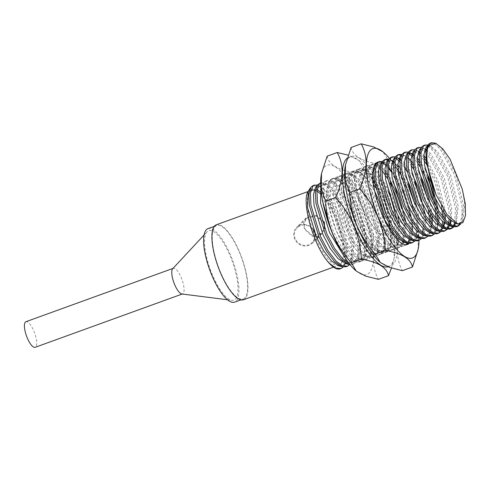 <?xml version="1.0" encoding="UTF-8"?>
<svg xmlns="http://www.w3.org/2000/svg" width="490" height="490" viewBox="0 0 490 490"><rect width="100%" height="100%" fill="white"/><g stroke="black" fill="none" stroke-linecap="round" stroke-linejoin="round"><path stroke-width="0.37" stroke-dasharray="2.45 1.84" d="M323.688 222.099L315.879 215.845L306.636 218.344L304.21 223.171L304.97 228.879L312.289 235.61L321.446 233.216L324.239 228.034L323.688 222.099M295.188 238.618A10.498 9.849 45.1 0 1 297.142 227.789A10.498 9.849 45.1 0 1 313.906 231.837A10.498 9.849 45.1 0 1 311.952 242.666A10.498 9.849 45.1 0 1 295.188 238.618M313.392 229.565A11.166 10.474 -134.9 0 0 296.671 227.317A11.166 10.474 -134.9 0 0 294.594 238.838A11.166 10.474 -134.9 0 0 312.424 243.138A11.166 10.474 -134.9 0 0 315.241 234.269M324.282 221.884L315.964 215.251L306.121 217.903L303.561 223.024L304.376 229.1L312.136 236.272L317.324 236.358L321.875 233.73L324.723 228.775M172.756 268.661A13.61 4.318 -109.9 0 1 173.301 268.306A13.61 4.318 -109.9 0 1 181.649 278.7A13.61 4.318 -109.9 0 1 183.119 293.547A13.61 4.318 -109.9 0 1 182.574 293.902A13.61 4.318 -109.9 0 1 181.864 293.969M207.221 231.617A36.946 11.723 70.1 0 0 207.086 231.758A36.946 11.723 70.1 0 0 210.259 269.39A36.946 11.723 70.1 0 0 231.935 300.327A36.946 11.723 70.1 0 0 235.341 299.182A36.946 11.723 70.1 0 0 230.349 256.374A36.946 11.723 70.1 0 0 207.221 231.617M25.933 321.703A13.61 4.318 -109.9 0 1 34.282 332.098A13.61 4.318 -109.9 0 1 35.752 346.945A13.61 4.318 -109.9 0 1 35.206 347.3M207.968 228.652A39.084 12.403 -109.9 0 1 231.935 258.493A39.084 12.403 -109.9 0 1 236.156 301.136A39.084 12.403 -109.9 0 1 234.6 302.146M244.829 297.993A39.084 12.403 -109.9 0 1 243.267 299.004A39.084 12.403 -109.9 0 1 219.3 269.163A39.084 12.403 -109.9 0 1 215.073 226.521A39.084 12.403 -109.9 0 1 216.635 225.51A39.084 12.403 -109.9 0 1 240.602 255.351A39.084 12.403 -109.9 0 1 244.829 297.993M216.372 224.781A39.861 12.648 -109.9 0 1 240.817 255.217A39.861 12.648 -109.9 0 1 245.123 298.704A39.861 12.648 -109.9 0 1 243.53 299.739M341.959 261.887A39.861 12.648 -109.9 0 1 340.483 264.153A39.861 12.648 -109.9 0 1 338.89 265.188A39.861 12.648 -109.9 0 1 314.445 234.747A39.861 12.648 -109.9 0 1 310.139 191.259A39.861 12.648 -109.9 0 1 310.795 190.708M457.274 226.362L456.551 226.686M450.776 228.72L450.053 229.044M448.117 225.363L445.447 230.214L443.548 231.396M441.619 227.721L438.942 232.572L437.049 233.755M435.114 230.079L432.443 234.924L430.545 236.113M429.687 221.272L428.922 231.292L425.939 237.282L424.046 238.465M422.68 232.395L419.44 239.635L417.541 240.823M400.685 174.011L408.642 190.714L416.463 222.423L416.182 234.71L412.935 241.993L411.043 243.181M406.786 244.651L406.026 244.994L400.802 244.504L394.64 239.947L386.506 229.43L378.911 215.086L369.466 183.958L368.933 171.972L371.365 164.983L372.964 163.905L375.512 163.825M406.002 244.724L404.538 245.533L400.838 245.594L393.151 240.486L385.018 229.969L377.423 215.625L367.978 184.497L367.384 173.221L369.374 166.147L371.481 164.444L376.026 165.173L381.777 170.257M401.114 206.762L404.942 226.594L403.092 243.861L401.42 246.164L399.522 247.352L394.303 246.862L388.135 242.299L380.001 231.788L372.406 217.438L362.961 186.316L362.429 174.324L364.866 167.335L366.465 166.257L370.097 166.545L376.522 171.788L388.117 191.21M402.609 241.858L399.932 246.703L398.039 247.891L394.334 247.946L386.653 242.838L378.519 232.327L370.918 217.977L361.479 186.855L360.879 175.579L363.378 167.874L364.977 166.796L369.521 167.531L375.034 172.327L389.14 197.782L396.955 229.492L396.68 241.778L393.433 249.061L391.535 250.243L387.835 250.304L380.148 245.196L372.014 234.679L364.419 220.335L354.974 189.214L354.38 177.931L356.371 170.857L358.478 169.154L363.023 169.889L368.535 174.685L373.074 180.828M397.415 221.247L398.444 228.953L396.594 246.219L394.916 248.522L393.023 249.704L387.798 249.22L381.637 244.657L373.502 234.14L365.908 219.796L356.463 188.675L355.93 176.682L358.362 169.693L359.96 168.615L363.592 168.903L370.017 174.146L384.123 199.595L392.006 232.064M392.086 233.203L390.089 248.571L388.417 250.88L386.518 252.062L381.3 251.572L375.132 247.015L366.998 236.499L359.403 222.154L349.958 191.026L349.425 179.034L351.863 172.051L353.462 170.967L357.094 171.255L363.519 176.504L377.184 200.833M390.328 230.545L390.175 244.13L386.929 251.413L385.036 252.601L381.33 252.656L373.649 247.548L365.516 237.038L357.914 222.687L348.476 191.566L347.876 180.289L349.866 173.209L351.973 171.506L356.518 172.241L362.03 177.043L376.136 202.493L383.952 234.202L383.676 246.488L380.43 253.771L378.531 254.959L374.832 255.014L367.145 249.906L359.011 239.396L351.416 225.045L341.971 193.924L341.377 182.648L343.876 174.942L345.474 173.864L350.019 174.599L355.532 179.395L369.638 204.845L377.453 236.56L377.171 248.846L373.925 256.129L372.033 257.311L368.327 257.373L360.646 252.264L352.512 241.748L344.911 227.403L335.472 196.276L334.878 185L337.371 177.3L338.97 176.222L343.515 176.951L349.027 181.753L363.133 207.203L370.948 238.912L370.673 251.199L367.427 258.481L365.528 259.669L361.828 259.725L354.141 254.616L346.007 244.106L338.412 229.755L328.968 198.634L328.374 187.358L330.873 179.652L332.471 178.574L337.016 179.309L342.528 184.105L356.634 209.561L364.45 241.27L364.168 253.557L360.922 260.839L359.029 262.021L355.324 262.083L347.643 256.974L339.509 246.464L331.914 232.113M381.067 211.974L385.44 233.663L383.59 250.929L381.912 253.232L380.02 254.42L374.795 253.93L368.633 249.367L360.499 238.857L352.904 224.506L343.459 193.385L342.927 181.392L345.358 174.403L346.957 173.325L350.589 173.613L357.014 178.856L371.12 204.312L378.942 236.021L377.086 253.281L375.413 255.59L373.515 256.772L368.296 256.288L362.135 251.725L353.994 241.209L346.399 226.864L336.955 195.743L336.422 183.75L338.86 176.761L340.458 175.683L344.09 175.965L350.515 181.214L364.621 206.664L372.437 238.379L370.587 255.639L368.909 257.942L367.016 259.13L361.791 258.64L355.63 254.077L347.496 243.567L339.901 229.216L330.456 198.095L329.923 186.102L332.355 179.113L333.953 178.035L337.586 178.323L344.011 183.572L358.116 209.022L365.938 240.731L364.082 257.997L362.41 260.3L360.518 261.489L355.293 260.999L349.131 256.435L340.991 245.919L333.396 231.574L323.951 200.453L323.418 188.46L325.856 181.471L327.455 180.393L331.087 180.681L337.512 185.924L351.618 211.374L359.433 243.089L357.584 260.349L355.905 262.658L354.013 263.841L349.137 263.498M322.163 198.634L321.954 188.834L323.859 182.635L325.966 180.933L330.511 181.668L336.024 186.463L350.13 211.913L357.945 243.628L357.669 255.915L354.423 263.197L352.524 264.38L350.068 264.667M319.468 183.285L324.013 184.02L329.525 188.821L343.631 214.271L351.446 245.98L351.165 258.267L347.918 265.549L346.026 266.738M435.114 142.988L441.533 148.231L455.645 173.687L463.46 205.396L461.611 222.656L460.765 224.022M429.993 143.239L434.538 143.974L440.051 148.77L454.157 174.22L461.972 205.935L461.905 216.874L459.528 224.212M427.807 145.052L435.034 150.589L449.14 176.039L456.956 207.748L455.792 223.434M454.383 226.221L453.801 226.944M423.495 145.597L428.04 146.326L433.546 151.128L447.652 176.578L455.473 208.287L454.622 223.011M453.428 225.915L452.895 226.76M421.308 147.41L424.989 149.481M426.067 150.399L428.536 152.947L442.642 178.397L450.457 210.106L450.475 220.322M449.857 223.893L449.489 225.198M449.226 225.957L448.607 227.372L449.336 225.804M447.878 228.573L447.303 229.296M416.99 147.949L424.542 150.902M425.884 152.212L427.047 153.48L441.153 178.936L448.969 210.645L449.14 219.122M448.687 222.968L448.375 224.432M414.803 149.769L418.491 151.839M419.563 152.758L423.899 157.602M426.178 160.83L436.137 180.749L443.646 209.555M444.21 218.436L443.971 222.681M443.358 226.251L442.991 227.556M442.788 228.144L440.798 231.654M410.491 150.308L418.037 153.26M419.385 154.564L424.015 160.371M426.692 164.591L434.648 181.288L441.557 206.002M442.691 216.562L442.635 221.474M442.182 225.327L441.87 226.79M408.305 152.121L410.504 153.143M413.064 155.116L417.394 159.954M419.673 163.188L427.127 177.074M436.418 207.111L437.043 211.147M437.711 220.788L437.644 222.932M437.472 225.032L436.486 229.914M436.284 230.502L434.299 234.006M403.987 152.66L408.825 153.56M412.88 156.923L417.517 162.723M420.193 166.943L422.619 171.341M433.901 202.468L434.936 207.65M436.192 218.92L435.371 229.142M401.8 154.479L409.027 160.01L410.896 162.312M413.174 165.54L420.622 179.432M427.115 197.341L430.545 213.499M431.206 223.146L431.139 225.284M430.967 227.391L429.099 234.441L427.795 236.364M397.488 155.018L398.254 154.828M401.286 155.379L407.539 160.549L411.012 165.081M413.689 169.301L421.645 186.004L428.432 210.002M395.301 156.837L397.5 157.854M400.06 159.826L402.529 162.368L414.124 181.79M420.616 199.7L424.45 219.532L422.601 236.793L421.296 238.722M390.983 157.376L395.822 158.276M399.877 161.633L404.513 167.439M407.19 171.659L415.146 188.356L422.962 220.065L423.133 228.542M388.797 159.189L391.002 160.212M393.556 162.178L394.86 163.452M397.892 167.023L407.619 184.142M414.111 202.052L417.946 221.884L416.096 239.151L414.791 241.074M384.485 159.728L385.256 159.538M388.19 160.046L394.781 165.547M382.298 161.547L389.526 167.078L403.631 192.527L411.447 224.242L409.597 241.503L408.293 243.432M377.98 162.086L382.819 162.986M385.532 165.038L388.282 167.899M391.51 172.149L402.143 193.066L409.959 224.781L409.107 239.5M408.139 241.987L407.38 243.248M375.793 163.899L383.021 169.436L384.889 171.733M387.167 174.967L389.17 178.189M387.682 178.728L390.113 183.119M401.39 214.246L403.46 227.133L402.86 240.921M374.679 183.438L382.641 200.134L390.218 229.553M320.644 182.88L324.582 183.033L331.007 188.282L345.113 213.732L352.935 245.441L351.079 262.707L349.774 264.631M317.281 185.104L319.48 186.12M320.766 187.021L324.509 190.635L338.615 216.09L346.43 247.799L345.462 262.891M345.266 263.485L343.276 266.989M340.213 268.845A43.751 13.885 70.1 0 0 341.959 267.712A43.751 13.885 70.1 0 0 345.095 257.091L343.263 240.572L337.537 221.394L329.17 203.822L319.995 191.743M312.963 185.643L317.514 186.378L323.02 191.174L337.126 216.629L344.942 248.338L345.095 257.091M317.091 189.459L310.005 188.938M314.262 190.096A39.861 12.648 -109.9 0 1 316.883 191.167M319.89 193.452A39.861 12.648 -109.9 0 1 338.167 226.172A39.861 12.648 -109.9 0 1 342.443 260.564M462.235 189.067L464.722 203.632L462.94 220.077L461.323 222.295L456.931 223.679M426.98 146.663L431.286 146.473L437.405 151.49L450.812 175.757L458.224 205.99L456.435 222.429M453.054 225.768L451.076 226.08M420.481 149.021L425.185 149.015M426.196 149.579L430.906 153.842L444.308 178.109L451.719 208.342L451.253 220.953M450.237 224.163L449.936 224.788M446.555 228.12L444.577 228.438M413.977 151.373L418.687 151.367M419.691 151.931L423.917 155.655M425.92 158.062L437.809 180.467L445.22 210.7L445.453 215.067M445.3 219.673L445.079 221.547M443.732 226.521L442.831 228.162M440.051 230.478L438.072 230.796M407.478 153.731L408.997 153.101M413.193 154.289L417.419 158.007M419.422 160.414L425.351 169.754M438.452 210.48L438.948 217.419M438.795 222.031L436.933 229.498L435.316 231.715L429.951 232.903M400.973 156.09L405.279 155.9L407.968 157.56M412.917 162.772L418.846 172.113M430.526 204.348L432.272 216.127M432.296 224.383L430.428 231.856L428.817 234.073L423.452 235.261M394.475 158.442L398.78 158.252L396.104 157.119M400.189 158.999L404.899 163.268L412.347 174.464M425.449 215.19L425.773 218.485M425.945 222.129L423.93 234.208L422.313 236.425L418.57 237.864M386.855 161.951L387.327 161.363L392.276 160.61L389.599 159.477M393.684 161.357L397.911 165.075M399.913 167.482L405.843 176.823M417.523 209.065L419.213 220.12L417.425 236.566L415.814 238.783L410.449 239.971M380.35 164.303L380.828 163.721L385.777 162.962L391.896 167.978L405.297 192.245L412.709 222.478L410.926 238.924L409.309 241.141L405.567 242.575M384.43 219.716L381.588 213.793L372.553 184.148L371.965 173.399L374.323 166.073L379.272 165.32L385.391 170.33L392.839 181.533M405.941 222.258L406.21 224.837L404.428 241.276L402.811 243.493L397.445 244.682L390.113 239.824L382.347 229.816L375.089 216.145L366.048 186.506L365.466 175.751L367.347 169.013L367.825 168.431L372.774 167.678L373.588 168.076M374.182 168.425L378.893 172.688L392.294 196.956L398.021 216.127M399.442 224.61L399.705 227.189L397.923 243.634L396.312 245.851L390.94 247.04L383.615 242.183L375.842 232.168L368.584 218.503L359.55 188.858L358.962 178.109L361.32 170.79L366.269 170.03L372.388 175.046L385.795 199.314L393.207 229.547L391.424 245.992L389.807 248.21L384.442 249.398L377.116 244.541L369.344 234.526L362.086 220.861L353.045 191.216L352.463 180.467L354.821 173.142L359.77 172.388L365.889 177.398L374.709 191.259M385.054 221.008L386.702 231.899L384.92 248.344L383.309 250.561L377.937 251.75L370.612 246.893L362.839 236.878L355.581 223.213L346.546 193.568L345.958 182.819L347.845 176.082L348.317 175.5L353.266 174.746L359.384 179.757L372.792 204.024L380.203 234.257L378.421 250.702L376.804 252.92L371.438 254.108L364.113 249.251L356.34 239.236L349.082 225.571L340.042 195.927L339.46 185.177L341.818 177.852L346.767 177.098L352.886 182.115L366.287 206.382L373.699 236.615L371.916 253.054L370.305 255.272L364.934 256.46L357.608 251.603L349.836 241.595L342.577 227.93L333.543 198.285L332.955 187.529L335.313 180.21L340.262 179.456L346.381 184.467L359.789 208.734L367.2 238.967L365.418 255.413L363.801 257.63L358.435 258.818L351.11 253.961L343.337 243.947L336.079 230.282L327.038 200.637L326.456 189.887L328.815 182.568L333.764 181.808L339.882 186.825L353.284 211.092L360.695 241.325L358.913 257.771L357.302 259.988L351.93 261.176L344.605 256.319L343.123 254.751M320.803 187.615L322.31 184.92L327.259 184.167L333.378 189.177L346.785 213.444L354.197 243.677L352.414 260.123L350.797 262.34L347.055 263.773M315.333 187.86L315.811 187.278L320.76 186.525L326.879 191.535L340.281 215.802L347.692 246.035L345.909 262.481M345.309 263.498L344.299 264.698L340.55 266.131M388.013 266.829A58.163 18.455 70.1 0 0 390.787 265.182A58.163 18.455 70.1 0 0 394.315 257.207A58.163 18.455 70.1 0 0 386.004 205.714A58.163 18.455 70.1 0 0 359.403 160.849A58.163 18.455 70.1 0 0 347.11 158.288M391.467 268.048L394.101 258.316L394.432 243.395L389.985 230.649C388.889 207.386 380.344 186.855 364.346 169.056L358.956 160.481L348.133 155.116M356.23 271.007A58.163 18.455 70.1 0 0 369.117 273.034A58.163 18.455 70.1 0 0 361.252 205.647A58.163 18.455 70.1 0 0 324.846 166.674A58.163 18.455 70.1 0 0 321.318 174.648M363.629 259.859A43.751 13.885 70.1 0 0 358.907 212.127A43.751 13.885 70.1 0 0 332.073 178.721A43.751 13.885 70.1 0 0 330.327 179.848A43.751 13.885 70.1 0 0 335.056 227.581A43.751 13.885 70.1 0 0 361.883 260.992A43.751 13.885 70.1 0 0 363.629 259.859M385.305 252.007A43.751 13.885 70.1 0 0 380.577 204.275A43.751 13.885 70.1 0 0 353.749 170.863A43.751 13.885 70.1 0 0 351.998 171.996A43.751 13.885 70.1 0 0 356.726 219.728A43.751 13.885 70.1 0 0 383.56 253.134A43.751 13.885 70.1 0 0 385.305 252.007M389.985 230.649L379.909 234.293C371.959 251.934 371.457 266.946 378.415 279.343M364.346 169.056L354.276 172.707C355.348 195.914 363.892 216.445 379.909 234.293M327.142 156.163C328.68 164.352 337.726 169.865 354.276 172.707M418.962 240.308A58.163 18.455 70.1 0 0 389.446 158.393M418.074 249.631L418.399 234.71L413.958 221.964C412.862 198.701 404.317 178.17 388.319 160.371L382.923 151.796M380.203 262.322A58.163 18.455 70.1 0 0 393.09 264.349A58.163 18.455 70.1 0 0 385.226 196.962A58.163 18.455 70.1 0 0 348.813 157.988A58.163 18.455 70.1 0 0 345.285 165.963M373.478 184.307A43.751 13.885 70.1 0 0 356.046 170.03A43.751 13.885 70.1 0 0 354.301 171.163A43.751 13.885 70.1 0 0 359.023 218.895A43.751 13.885 70.1 0 0 385.857 252.301A43.751 13.885 70.1 0 0 387.602 251.174A43.751 13.885 70.1 0 0 390.095 230.171M388.84 223.103A43.751 13.885 70.1 0 0 375.475 187.67M409.095 243.493A43.751 13.885 70.1 0 0 409.273 243.322A43.751 13.885 70.1 0 0 412.433 231.06M412.182 225.878A43.751 13.885 70.1 0 0 410.963 217.474M401.984 189.44A43.751 13.885 70.1 0 0 391.443 171.053M388.288 167.311A43.751 13.885 70.1 0 0 377.857 162.135M413.958 221.964L403.882 225.608C395.932 243.248 395.43 258.261 402.388 270.658M388.319 160.371L378.249 164.021C379.321 187.229 387.866 207.754 403.882 225.608M351.116 147.478C352.653 155.667 361.694 161.179 378.249 164.021M306.636 218.344L297.142 227.789M321.875 233.73L318.868 236.725M317.091 238.495L312.424 243.138M227.483 299.764L231.935 300.327M204.03 235.041L207.086 231.758M182.249 294.018L182.574 293.902M240.927 299.856L243.267 299.004M333.506 267.136L337.904 265.543M406.026 244.994L404.538 245.533M399.522 247.352L398.039 247.891M393.023 249.704L391.535 250.243M386.518 252.062L385.036 252.601M380.02 254.42L378.531 254.959M373.515 256.772L372.033 257.311M367.016 259.13L365.528 259.669M360.518 261.489L359.029 262.021M354.013 263.841L352.524 264.38M372.964 163.905L371.481 164.444M366.465 166.257L364.977 166.796M359.96 168.615L358.478 169.154M353.462 170.967L351.973 171.506M346.957 173.325L345.474 173.864M340.458 175.683L338.97 176.222M333.953 178.035L332.471 178.574M327.455 180.393L325.966 180.933M320.95 182.752L320.644 182.862M308.063 191.553L310.832 190.555M214.295 226.356L216.635 225.51M172.97 268.428L173.301 268.306M462.94 220.077L461.611 222.656M431.286 146.473L428.609 145.34M424.787 148.831L422.111 147.698M418.282 151.183L415.606 150.056M443.432 227.146L442.103 229.724M411.784 153.542L409.107 152.408M436.933 229.498L435.604 232.082M405.279 155.9L402.602 154.767M430.428 231.856L429.099 234.441M423.93 234.208L422.601 236.793M417.425 236.566L416.096 239.151M385.777 162.962L383.1 161.835M410.926 238.924L409.597 241.503M379.272 165.32L376.596 164.187M404.428 241.276L403.092 243.861M372.774 167.678L370.097 166.545M397.923 243.634L396.594 246.219M366.269 170.03L363.592 168.903M391.424 245.992L390.089 248.571M359.77 172.388L357.094 171.255M384.92 248.344L383.59 250.929M353.266 174.746L350.589 173.613M378.421 250.702L377.086 253.281M346.767 177.098L344.09 175.965M371.916 253.054L370.587 255.639M340.262 179.456L337.586 178.323M365.418 255.413L364.082 257.997M333.764 181.808L331.087 180.681M358.913 257.771L357.584 260.349M327.259 184.167L324.582 183.033M352.414 260.123L351.079 262.707M320.76 186.525L318.084 185.392M345.377 263.516L344.58 265.065M355.324 262.083L351.93 261.176M323.859 182.635L321.838 185.508M361.828 259.725L358.435 258.818M330.364 180.277L328.337 183.15M368.327 257.373L364.934 256.46M336.863 177.925L334.841 180.792M374.832 255.014L371.438 254.108M343.368 175.567L341.34 178.44M381.33 252.656L377.937 251.75M349.866 173.209L347.845 176.082M387.835 250.304L384.442 249.398M356.371 170.857L354.344 173.73M394.334 247.946L390.94 247.04M362.87 168.499L360.848 171.371M400.838 245.594L397.445 244.682M369.374 166.147L367.347 169.013M374.195 166.165L373.852 166.661M306.121 217.903L296.671 227.317M321.446 233.216L311.952 242.666M359.403 160.849L358.956 160.481M394.315 257.207L394.107 258.322M353.749 170.863L332.073 178.721M383.56 253.134L361.883 260.992M377.716 162.178L356.046 170.03M407.527 244.449L385.857 252.301"/><path stroke-width="0.73" d="M315.241 234.269A11.166 10.474 -134.9 0 0 314.5 231.623A11.166 10.474 -134.9 0 0 313.392 229.565M324.723 228.775L324.282 221.884M227.483 299.764L181.864 293.969A13.61 4.318 -109.9 0 1 173.877 282.577A13.61 4.318 -109.9 0 1 172.707 268.71A13.61 4.318 -109.9 0 1 172.756 268.661M182.249 294.018L35.206 347.3A13.61 4.318 -109.9 0 1 26.858 336.906A13.61 4.318 -109.9 0 1 25.388 322.059A13.61 4.318 -109.9 0 1 25.933 321.703L172.97 268.428M240.927 299.856L234.6 302.146A39.084 12.403 -109.9 0 1 210.627 272.305A39.084 12.403 -109.9 0 1 206.406 229.663A39.084 12.403 -109.9 0 1 207.968 228.652L214.295 226.356M333.506 267.136L243.53 299.739A39.861 12.648 -109.9 0 1 219.085 269.298A39.861 12.648 -109.9 0 1 214.779 225.81A39.861 12.648 -109.9 0 1 216.372 224.781L308.063 191.553M435.935 194.42A43.751 13.885 70.1 0 1 428.695 145.585L429.883 143.778L431.482 142.7L435.806 143.282L442.727 148.801L450.163 159.379L462.235 189.067L465.28 203.803L465.5 215.557L462.903 222.632L457.88 223.997L447.052 214.602L435.935 194.42L426.496 163.299L425.896 152.023L427.886 144.942L429.993 143.239L431.482 142.7M460.765 224.022L458.04 226.147L452.815 225.663L446.653 221.1L438.519 210.584L430.918 196.239L421.48 165.112L420.947 153.125L423.378 146.136L424.977 145.058L427.807 145.052M459.528 224.212L457.274 226.362M458.04 226.147L456.551 226.686L452.846 226.748L445.165 221.639L437.031 211.123L429.436 196.778L419.991 165.651L419.397 154.375L421.388 147.3L423.495 145.597L424.977 145.058M453.801 226.944L451.535 228.505L446.317 228.015L440.149 223.452L432.015 212.942L424.42 198.591L414.975 167.47L414.442 155.477L416.88 148.488L418.478 147.41L421.308 147.41M452.895 226.76L450.776 228.72M451.535 228.505L450.053 229.044L446.347 229.1L438.666 223.991L430.526 213.481L422.931 199.13L413.493 168.009L412.892 156.733L414.883 149.652L416.99 147.949L418.478 147.41M447.303 229.296L445.036 230.864L439.812 230.374L433.65 225.81L425.516 215.294L417.915 200.949L408.476 169.828L407.943 157.835L410.375 150.847L411.974 149.769L414.803 149.769M445.036 230.864L443.548 231.396L439.842 231.458L432.162 226.349L424.028 215.833L416.433 201.488L406.988 170.367L406.394 159.085L408.384 152.01L410.491 150.308L411.974 149.769M440.798 231.654L438.532 233.216L433.313 232.726L427.145 228.168L419.011 217.652L411.416 203.307L401.971 172.18L401.439 160.193L403.876 153.205L405.475 152.127L408.305 152.121M438.532 233.216L437.049 233.755L433.344 233.816L425.663 228.708L417.529 218.191L409.928 203.84L400.489 172.719L399.889 161.443L401.88 154.368L403.987 152.66L405.475 152.127M434.299 234.006L432.033 235.574L426.808 235.084L420.647 230.521L412.513 220.01L404.918 205.659L395.473 174.538L394.94 162.545L397.372 155.557L398.97 154.479L401.8 154.479M432.033 235.574L430.545 236.113L426.845 236.168L419.158 231.06L411.024 220.549L403.429 206.198L393.985 175.077L393.39 163.801L395.381 156.72L397.488 155.018L398.97 154.479M427.795 236.364L425.528 237.926L420.31 237.442L414.142 232.879L406.008 222.362L398.413 208.017L388.968 176.896L388.435 164.903L390.873 157.915L392.472 156.837L395.301 156.837M425.528 237.926L424.046 238.465L420.34 238.526L412.66 233.418L404.526 222.901L396.925 208.556L387.486 177.429L386.886 166.153L388.876 159.079L390.983 157.376L392.472 156.837M421.296 238.722L419.03 240.284L413.805 239.794L407.643 235.231L399.509 224.72L391.914 210.369L382.47 179.248L381.937 167.255L384.368 160.267L385.967 159.189L388.797 159.189M419.03 240.284L417.541 240.823L413.842 240.878L406.155 235.77L398.021 225.259L390.426 210.908L380.981 179.787L380.387 168.511L382.378 161.431L384.485 159.728L385.967 159.189M414.791 241.074L412.525 242.642L407.306 242.152L401.139 237.589L393.005 227.078L385.41 212.727L375.965 181.606L375.432 169.614L377.87 162.625L379.468 161.547L382.298 161.547M412.525 242.642L411.043 243.181L407.337 243.236L399.656 238.128L391.522 227.611L383.921 213.266L374.483 182.145L373.882 170.869L375.873 163.789L377.98 162.086L379.468 161.547M408.293 243.432L406.786 244.651M407.38 243.248L406.002 244.724M331.914 232.113L322.469 200.992L322.163 198.634M349.137 263.498L342.626 258.793L334.492 248.277L326.897 233.932L317.453 202.805L316.92 190.818L319.351 183.83L320.644 182.88M350.068 264.667L348.825 264.441L341.138 259.332L333.004 248.816L325.409 234.465L315.964 203.344L315.37 192.068L317.361 184.993L320.644 182.862M349.774 264.631L347.514 266.199L342.29 265.709L336.128 261.146L327.988 250.635L320.393 236.284L310.948 205.163L310.415 193.17L312.853 186.182L314.451 185.104L317.281 185.104M347.514 266.199L346.026 266.738L342.32 266.793L334.639 261.685L326.505 251.174L318.91 236.823L309.466 205.702L308.872 194.426L310.856 187.345L312.963 185.643L314.451 185.104M455.106 225.014L454.383 226.221M454.622 223.011L453.428 225.915M424.989 149.481L426.067 150.399M450.475 220.322L449.857 223.893M449.489 225.198L449.226 225.957M448.607 227.372L447.878 228.573M424.542 150.902L425.884 152.212M449.14 219.122L448.687 222.968M448.375 224.432L448.117 225.363M418.491 151.839L419.563 152.758M423.899 157.602L426.178 160.83M443.646 209.555L444.21 218.436M443.971 222.681L443.358 226.251M442.991 227.556L442.788 228.144M418.037 153.26L419.385 154.564M424.015 160.371L426.692 164.591M441.557 206.002L442.691 216.562M442.635 221.474L442.182 225.327M441.87 226.79L441.619 227.721M410.504 153.143L413.064 155.116M417.394 159.954L419.673 163.188M427.127 177.074L429.638 183.107L436.418 207.111M437.043 211.147L437.711 220.788M437.644 222.932L437.472 225.032M436.486 229.914L436.284 230.502M408.825 153.56L412.88 156.923M417.517 162.723L420.193 166.943M422.619 171.341L428.15 183.646L433.901 202.468M434.936 207.65L436.192 218.92M435.371 229.142L435.114 230.079M410.896 162.312L413.174 165.54M420.622 179.432L427.115 197.341M430.545 213.499L431.206 223.146M431.139 225.284L430.967 227.391M398.254 154.828L401.286 155.379M411.012 165.081L413.689 169.301M428.432 210.002L429.687 221.272M397.5 157.854L400.06 159.826M414.124 181.79L416.635 187.817L420.616 199.7M395.822 158.276L399.877 161.633M404.513 167.439L407.19 171.659M423.133 228.542L422.68 232.395M391.002 160.212L393.556 162.178M394.86 163.452L397.892 167.023M407.619 184.142L414.111 202.052M385.256 159.538L388.19 160.046M394.781 165.547L400.685 174.011M382.819 162.986L385.532 165.038M388.282 167.899L391.51 172.149M409.107 239.5L408.139 241.987M384.889 171.733L387.167 174.967M389.17 178.189L397.127 194.885L401.114 206.762M381.777 170.257L387.682 178.728M390.113 183.119L395.644 195.424L401.39 214.246M402.86 240.921L402.609 241.858M388.117 191.21L390.628 197.243L397.415 221.247M392.006 232.064L392.086 233.203M373.074 180.828L374.679 183.438M390.218 229.553L390.328 230.545M377.184 200.833L381.067 211.974M319.48 186.12L320.766 187.021M345.462 262.891L345.266 263.485M343.276 266.989L341.009 268.551L335.785 268.067L329.623 263.504L326.928 260.539A43.751 13.885 70.1 0 0 340.213 268.845L341.009 268.551M310.005 188.938L308.241 191.235C301.252 200.943 312.73 242.954 326.928 260.539M319.995 191.743L317.091 189.459M310.795 190.708A39.861 12.648 -109.9 0 1 311.726 190.23A39.861 12.648 -109.9 0 1 314.262 190.096M316.883 191.167A39.861 12.648 -109.9 0 1 319.89 193.452M342.443 260.564A39.861 12.648 -109.9 0 1 341.959 261.887M428.695 145.585L435.806 143.282M456.931 223.679L455.957 223.483L448.632 218.626L440.859 208.611L433.601 194.946L424.567 165.302L423.979 154.552L425.865 147.815L426.98 146.663M455.835 223.446L453.054 225.768M451.076 226.08L449.452 225.835L442.127 220.978L434.354 210.97L427.102 197.305L418.062 167.66L417.48 156.904L419.36 150.167L420.481 149.021M425.185 149.015L426.196 149.579M451.253 220.953L450.237 224.163M449.336 225.804L446.555 228.12M444.577 228.438L442.954 228.193L435.628 223.336L427.856 213.321L420.598 199.657L411.563 170.012L410.975 159.262L412.862 152.525L413.977 151.373M418.687 151.367L419.691 151.931M423.917 155.655L425.92 158.062M445.453 215.067L445.3 219.673M445.079 221.547L443.732 226.521M442.831 228.162L440.051 230.478M438.072 230.796L436.449 230.551L429.124 225.694L421.357 215.68L414.099 202.015L405.059 172.37L404.477 161.62L406.357 154.883L407.478 153.731M408.997 153.101L411.784 153.542L413.193 154.289M417.419 158.007L419.422 160.414M425.351 169.754L431.304 182.819L438.452 210.48M438.948 217.419L438.795 222.031M433.344 233.816L429.951 232.903L422.625 228.046L414.852 218.038L407.594 204.367L398.56 174.728L397.972 163.972L399.858 157.235L400.973 156.09M407.968 157.56L412.917 162.772M418.846 172.113L424.805 185.177L430.526 204.348M432.272 216.127L432.296 224.383M426.845 236.168L423.452 235.261L416.12 230.404L408.354 220.39L401.096 206.725L392.055 177.08L391.473 166.331L393.354 159.593L394.475 158.442M398.78 158.252L400.189 158.999M412.347 174.464L418.301 187.535L425.449 215.19M425.773 218.485L425.945 222.129M418.57 237.864L416.947 237.613L409.622 232.756L401.849 222.748L394.591 209.083L385.557 179.438L384.969 168.689L386.855 161.951L388.876 159.079M392.276 160.61L393.684 161.357M397.911 165.075L399.913 167.482M405.843 176.823L411.802 189.887L417.523 209.065M413.842 240.878L410.449 239.971L403.117 235.114L395.35 225.1L388.092 211.435L379.052 181.79L378.47 171.041L380.35 164.303L382.378 161.431M405.567 242.575L403.944 242.329L396.618 237.472L384.43 219.716M392.839 181.533L398.799 194.597L405.941 222.258M373.588 168.076L374.182 168.425M398.021 216.127L399.442 224.61M374.709 191.259L379.291 201.666L385.054 221.008M343.123 254.751L329.574 232.64L320.54 202.995L320.803 187.615M347.055 263.773L345.432 263.528L338.106 258.671L330.334 248.663L323.075 234.992L314.035 205.353L313.453 194.597L315.333 187.86L317.361 184.993M345.377 263.516L345.64 263.001L345.309 263.498M340.55 266.131L338.927 265.886L331.601 261.029L323.829 251.015L316.571 237.35L307.536 207.705L308.241 191.235M347.11 158.288A58.163 18.455 70.1 0 0 346.516 158.821A58.163 18.455 70.1 0 0 352.531 221.578A58.163 18.455 70.1 0 0 388.013 266.829M348.133 155.116L337.218 152.513C344.176 164.744 343.68 179.763 335.717 197.562C351.716 215.355 360.26 235.886 361.357 259.149C377.815 261.93 386.855 267.448 388.49 275.692L391.467 268.048M321.526 173.54L321.318 174.648A58.163 18.455 70.1 0 0 329.629 226.141A58.163 18.455 70.1 0 0 356.23 271.007L351.287 262.799C335.264 244.945 326.72 224.414 325.648 201.206L321.213 188.491L321.526 173.54L327.142 156.163L337.218 152.513M388.49 275.692L378.415 279.343L365.742 276.152L356.677 271.374M335.717 197.562L325.648 201.206M361.357 259.149L351.287 262.799M389.446 158.393A58.163 18.455 70.1 0 0 383.376 152.163A58.163 18.455 70.1 0 0 370.489 150.136A58.163 18.455 70.1 0 0 378.354 217.523A58.163 18.455 70.1 0 0 414.761 256.497A58.163 18.455 70.1 0 0 418.288 248.522A58.163 18.455 70.1 0 0 418.962 240.308M382.923 151.796L373.876 147.018L361.185 143.827C368.149 156.059 367.653 171.077 359.691 188.871C375.689 206.67 384.234 227.201 385.33 250.464C401.782 253.244 410.828 258.757 412.464 267.007L418.074 249.631M345.493 164.854L345.285 165.963A58.163 18.455 70.1 0 0 353.602 217.456A58.163 18.455 70.1 0 0 380.203 262.322L375.254 254.114C359.237 236.26 350.693 215.729 349.621 192.521L345.187 179.806L345.493 164.854L351.116 147.478L361.185 143.827M412.464 267.007L402.388 270.658L389.715 267.466L380.65 262.689M390.095 230.171A43.751 13.885 70.1 0 0 388.84 223.103M375.475 187.67A43.751 13.885 70.1 0 0 373.478 184.307M412.433 231.06A43.751 13.885 70.1 0 0 412.182 225.878M410.963 217.474A43.751 13.885 70.1 0 0 401.984 189.44M391.443 171.053A43.751 13.885 70.1 0 0 388.288 167.311M377.857 162.135A43.751 13.885 70.1 0 0 377.716 162.178A43.751 13.885 70.1 0 0 375.971 163.311A43.751 13.885 70.1 0 0 380.699 211.043A43.751 13.885 70.1 0 0 407.527 244.449A43.751 13.885 70.1 0 0 409.095 243.493M359.691 188.871L349.621 192.521M385.33 250.464L375.254 254.114M318.868 236.725L317.091 238.495M172.707 268.71L204.03 235.041M337.904 265.543L338.872 265.188M310.832 190.555L311.726 190.23M342.32 266.793L338.927 265.886M310.856 187.345L308.89 190.138M348.825 264.441L345.432 263.528M407.337 243.236L403.944 242.329M375.873 163.789L373.852 166.661M420.34 238.526L416.947 237.613M395.381 156.72L393.354 159.593M401.88 154.368L399.858 157.235M439.842 231.458L436.449 230.551M408.384 152.01L406.357 154.883M446.347 229.1L442.954 228.193M414.883 149.652L412.862 152.525M452.846 226.748L449.452 225.835M421.388 147.3L419.36 150.167M427.886 144.942L425.865 147.815M457.88 223.997L455.957 223.483M383.376 152.163L382.929 151.79M418.288 248.522L418.08 249.637"/></g></svg>
